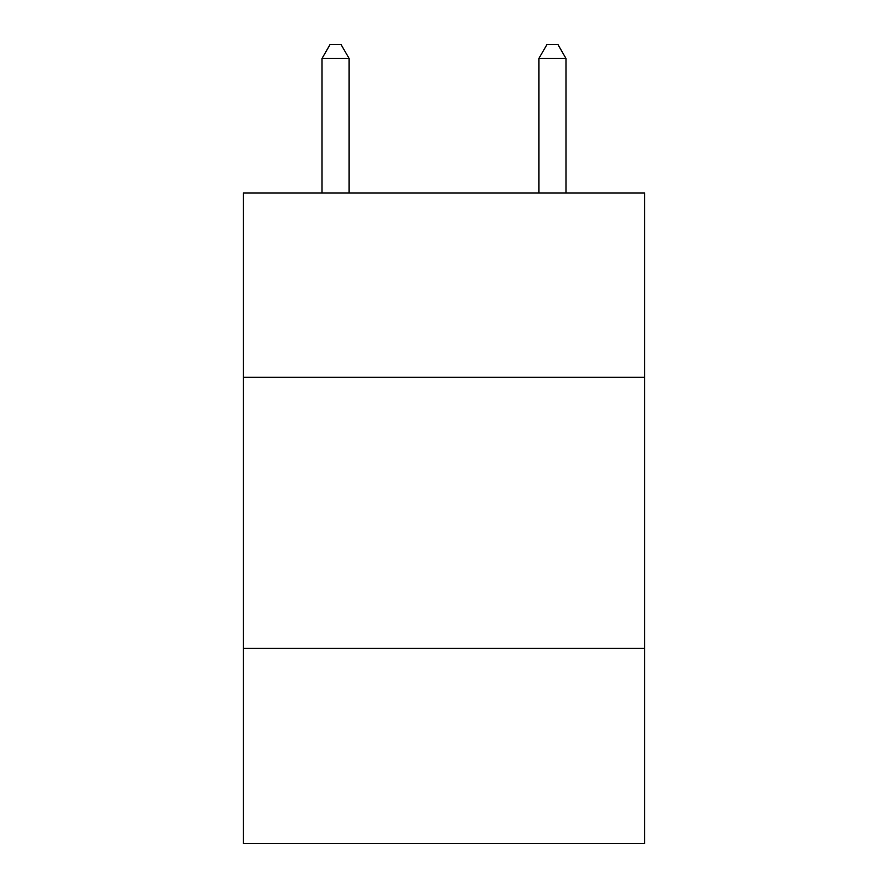 <?xml version="1.0" encoding="UTF-8"?>
<svg xmlns="http://www.w3.org/2000/svg" width="888" height="888" viewBox="0 0 888 888"><rect width="100%" height="100%" fill="white"/><g stroke="black" fill="none" stroke-linecap="round" stroke-linejoin="round"><path stroke-width="1.33" d="M644.61 377.311L644.61 192.962L243.39 192.962L243.39 377.311L644.61 377.311L644.61 843.6L243.39 843.6L243.39 377.311M644.61 648.407L243.39 648.407M349.117 192.962L349.117 58.497L322 58.497L322 192.962M322 58.497L330.136 44.4L340.981 44.4L349.117 58.497M566 192.962L566 58.497L538.883 58.497L538.883 192.962M538.883 58.497L547.019 44.4L557.864 44.4L566 58.497"/></g></svg>
